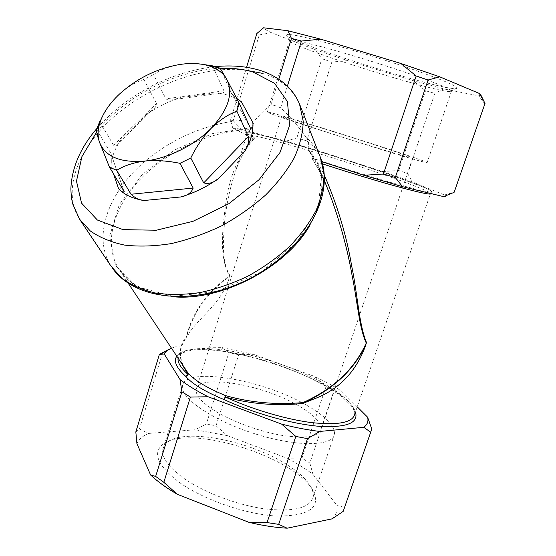 <?xml version="1.0" encoding="UTF-8"?>
<svg xmlns="http://www.w3.org/2000/svg" width="556" height="556" viewBox="0 0 556 556"><rect width="100%" height="100%" fill="white"/><g stroke="black" fill="none" stroke-linecap="round" stroke-linejoin="round"><path stroke-width="0.42" stroke-dasharray="2.78 2.08" d="M185.211 369.163L185.155 369.08C178.274 356.792 178.712 345.915 186.475 336.429L186.489 337.284L191.153 330.271C201.293 316.225 221.622 301.95 228.996 278.758L229.899 275.463C221.545 261.987 223.248 242.298 224.36 224.568C226.021 206.081 229.795 188.185 235.688 170.88L235.695 170.866C239.636 158.974 245.467 148.362 253.175 139.035C249.248 137.29 247.052 136.088 246.593 135.421C244.675 132.14 288.029 143.775 335.06 158.62C382.055 173.416 428.454 190.082 430.539 193.418L430.559 193.467M182.361 364.868C180.352 359.572 179.831 354.436 180.79 349.467L182.868 343.059L186.489 337.284M343.191 511.374L371.804 429.044M162.741 352.268L139.431 428.905L135.831 431.922M357.23 406.839L341.294 390.931C333.398 385.927 324.433 381.075 314.39 376.377L253.397 354.311L238.663 354.721L216.041 425.771L206.332 423.964L228.905 352.629L221.121 347.354L175.084 346.833L171.262 348.139M238.663 354.721L228.905 352.629M341.294 390.931L334.225 390.868L309.831 462.988L301.957 458.137L326.08 386.434L314.39 376.377M334.225 390.868L326.08 386.434M179.373 482.42C203.732 499.893 246.676 514.703 277.354 516.065C308.948 516.024 320.944 507.746 313.327 491.24C296.424 457.338 189.652 423.672 163.36 443.959C152.038 452.723 157.376 465.546 179.373 482.42M139.431 428.905L148.57 433.444C142.753 435.925 138.868 439.33 136.922 443.653M148.57 433.444L195.191 429.746L206.332 423.964M216.041 425.771L227.293 435.626L195.191 429.746M227.293 435.626L287.084 458.213L301.957 458.137M309.831 462.988L312.972 474.358C305.452 468.68 296.828 463.301 287.084 458.213M312.972 474.358L337.019 505.536L344.581 507.35M332.12 518.845C336.032 515.092 337.666 510.658 337.019 505.536M253.397 354.311L221.121 347.354M330.076 194.961C325.19 182.062 319.088 169.747 311.784 158.022L317.615 162.269L324.384 175.258M235.688 170.88C239.907 158.231 246.127 147.396 254.356 138.381L254.266 137.346L253.411 137.089C238.1 155.854 228.836 178.358 225.618 204.594C222.595 228.78 218.793 256.809 229.538 275.839L229.899 275.463M173.764 296.814C147.764 294.555 129.485 285.36 118.928 269.229C102.784 243.57 113.48 206.735 141.293 178.205C169.246 149.647 212.218 130.382 250.29 129.68L246.35 134.837L253.411 137.089M246.35 134.837L232.929 128.464C233.715 128.082 236.62 128.415 241.645 129.451L286.02 141.127L318.699 150.898L382.723 171.554L412.274 181.875L444.487 195.01L445.69 195.914M321.938 161.685L313.786 159.044L308.629 150.287C313.042 154.985 316.413 160.357 318.741 166.39C325.329 184.119 322.202 204.052 309.365 226.181M311.784 158.022L313.786 159.044M318.449 40.657C345.999 47.767 388.366 60.778 418.439 71.397C449.324 82.517 461.668 88.272 455.475 88.668C437.099 89.127 291.24 43.139 286.688 35.452C285.256 33.179 295.841 34.917 318.449 40.657M480.912 95.152L478.799 95.868L443.827 88.925L413.066 80.599L347.681 60.625L314.842 49.54L271.293 32.637C266.539 30.392 263.975 28.78 263.586 27.8M485.061 103.27L484.832 103.896L478.799 95.868M444.487 195.01L454.266 191.98L484.901 103.861M454.231 191.924L484.832 103.896M320.256 156.931C317.128 149.376 312.437 142.878 306.182 137.45C298.35 126.212 289.829 116.336 280.62 107.829L275.748 105.835L270.904 104.674L278.792 79.216M280.62 107.829L287.382 86.152M232.929 128.464L230.469 120.318L233.186 120.715L259.284 34.938L256.837 33.52M230.469 120.318L246.579 67.29M286.02 141.127L296.841 137.937L306.724 140.918L331.828 62.05L321.903 58.727L314.842 49.54M296.841 137.937L321.903 58.727M382.723 171.554L398.721 170.497L407.708 173.59L434.848 93.352L425.535 90.781L413.066 80.599M398.721 170.497L425.535 90.781M271.293 32.637L259.284 34.938M347.681 60.625L331.828 62.05M443.827 88.925L434.848 93.352M233.186 120.715L241.645 129.451M306.724 140.918L318.699 150.898M407.708 173.59L412.274 181.875M175.084 346.833L168.454 349.578M306.182 137.45C308.524 140.564 309.192 143.99 308.184 147.708L308.629 150.287M250.29 129.68L255.239 119.971C214.984 118.817 167.995 138.361 136.978 168.586C106.092 198.77 93.54 238.614 111.005 266.143L112.11 267.784M270.904 104.674C265.858 108.517 260.639 113.619 255.239 119.971M191.153 330.271L187.448 334.191C193.676 311.659 207.617 292.498 229.28 276.707L228.996 278.758M202.141 64.281L190.784 63.662L179.831 64.482C169.615 66.254 160.844 69.646 153.498 74.657L165.931 98.829C167.773 100.24 170.06 100.539 172.791 99.726L180.651 97.599C168.517 101.449 157.167 107.051 146.61 114.404L152.99 109.546C155.374 107.85 156.535 105.828 156.472 103.499L113.584 145.262C114.988 146.339 116.329 145.929 117.615 144.046L121.562 138.812C115.078 148.077 111.506 157.202 110.859 166.181C111.422 162.991 111.457 158.835 110.943 153.699L123.891 190.979M113.584 145.262L99.684 121.639C104.771 111.256 111.158 102.255 118.852 94.652C126.761 87.445 135.087 82.371 143.837 79.438L153.498 74.657M96.522 129.242L110.581 152.851M220.113 68.179L231.609 93.623L236.773 98.412M212.545 65.858L223.943 90.816C224.075 92.504 223.088 93.269 220.968 93.109L214.553 92.928C225.5 93.61 234.465 96.577 241.443 101.831M143.837 79.438L156.472 103.499M254.356 138.381L253.175 139.035M187.448 334.191L186.475 336.429C192.237 312.618 206.596 292.421 229.538 275.839L229.28 276.707M384.3 147.965C401.508 153.658 410.974 156.994 412.684 157.987C414.686 159.294 386.281 150.989 350.162 139.591C314.057 128.214 282.663 117.663 281.544 116.635C277.833 114.355 343.532 134.455 384.3 147.965M298.572 405.79C262.481 384.272 197.081 373.159 196.136 389.895C195.684 395.58 201.904 402.551 214.797 410.794C231.963 421.504 259.499 431.609 282.094 435.397C305.8 438.823 318.755 436.773 320.958 429.253C321.305 422.484 313.841 414.665 298.572 405.79M306.738 405.296C325.635 416.18 334.893 425.827 334.497 434.229C333.169 446.385 297.071 447.163 255.148 433.875C213.205 420.718 180.359 398.207 182.41 386.281C183.821 365.82 262.828 379.352 306.738 405.296M183.591 478.139C203.711 492.359 236.974 505.05 264.621 508.858C293.617 512.041 309.755 508.149 313.035 497.175C313.633 494.034 312.917 490.6 310.887 486.875C306.676 479.48 298.683 472.072 286.917 464.649C250.485 441.082 186.496 428.085 168.016 441.825C164.979 443.959 163.221 446.607 162.734 449.79C161.768 457.873 168.718 467.325 183.591 478.139M295.792 122.355L383.835 150.398C412.962 159.259 427.39 163.318 427.126 162.581C423.561 159.343 261.146 108.135 267.318 112.194C268.666 113.076 278.16 116.461 295.792 122.355M319.776 46.308C344.345 52.757 381.249 64.03 409.341 73.698C438.469 83.859 452.487 89.752 451.409 91.365L449.95 91.566C433.075 91.768 293.45 47.74 289.495 40.97L289.579 40.338C291.455 39.566 301.526 41.554 319.776 46.308M355.451 412.024C344.664 378.288 192.48 330.806 176.711 356.354M254.266 137.346L245.168 132.696L250.659 132.71L268.506 136.908L295.333 144.4C326.56 153.609 362.067 164.958 391.855 175.265L416.5 184.251L430.963 190.409L432.026 192.536L417.994 189.804L389.867 182.229C365.125 174.98 339.09 166.897 311.763 157.967M354.707 414.185C356.66 399.583 315.057 374.786 269.764 360.594C224.492 346.173 179.963 343.747 178.038 358.349L179.053 355.34C180.179 353.54 184.738 351.753 192.737 349.988C211.065 348.181 240.025 352.865 269.514 361.998C298.947 371.533 326.692 384.815 342.955 397.589L351.42 406.019C353.609 409.355 354.707 412.079 354.707 414.185L430.539 193.418L431.963 191.382C431.658 191.083 433.082 191.542 426.396 188.303L388.901 174.243L340.07 158.064C310.026 148.647 286.972 141.634 260.006 134.774L245.981 132.363L246.593 135.421L235.695 170.866M322.563 163.888L317.615 162.269M262.265 73.316C280.405 78.778 292.817 88.995 299.503 103.972M80.398 220.447L79.529 219.14C61.57 190.687 78.021 148.348 113.653 116.975C149.39 85.541 201.606 66.115 243.34 69.743M250.603 128.644L231.414 93.255M223.943 90.816L165.931 98.829M96.723 131.932C124.064 96.834 176.12 70.042 220.259 68.381M110.859 166.181L113.452 173.736M146.61 114.404L121.562 138.812M214.553 92.928L180.651 97.599M308.184 147.708L321.646 173.847L318.275 207.006L297.231 241.86L261.376 271.947L217.187 291.33L173.187 296.404L137.415 286.861L115.439 265.365L109.574 236.307L119.311 204.538L142.204 174.508L174.688 149.905L212.587 133.607L251.27 127.727M185.134 369.052C182.25 364.354 180.693 359.746 180.45 355.221L180.79 349.467L178.059 358.377M344.511 507.704L371.762 429.322M445.676 195.9L451.757 192.862M324.495 180.902L318.741 166.39L321.896 181.186C321.924 192.015 319.519 203.406 314.675 215.36C302.978 239.386 279.084 262.918 249.449 278.674C219.391 293.61 186.538 299.267 160.448 294.694C148.049 291.622 137.534 286.889 128.902 280.502L118.928 269.229L128.325 283.393M330.16 195.184L329.965 194.683M329.055 192.39C324.329 180.297 318.546 168.822 311.701 157.974M281.544 116.635L196.136 389.895M412.684 157.987L320.958 429.253M313.035 497.175L334.497 434.229M162.734 449.79L182.41 386.281M289.579 40.338L267.318 112.194M451.409 91.365L427.126 162.581M449.95 91.566L455.475 88.668M289.495 40.97L286.688 35.452M168.016 441.825L163.36 443.959M310.887 486.875L313.327 491.24M213.504 66.838C196.004 68.909 178.573 73.795 161.219 81.489C154.547 84.303 145.401 89.294 133.794 96.459C119.533 105.939 107.169 116.677 96.709 128.686M110.95 153.699L124.134 191.472M152.99 109.546L117.615 144.046M220.968 93.109L172.791 99.719M250.652 128.749L231.609 93.623"/><path stroke-width="0.83" d="M128.325 283.393L187.977 372.972L188.074 374.48L182.361 364.868M287.139 528.2L278.681 524.364L267.047 522.577L249.164 522.418C262.773 525.628 275.435 527.554 287.139 528.2L332.12 518.845L343.191 511.374L371.804 429.044L367.599 417.188L357.23 406.839M278.681 524.364L307.51 438.635L319.853 431.435L363.791 427.314C367.377 424.638 368.642 421.267 367.599 417.188M267.047 522.577L295.813 436.439L307.51 438.635M171.262 348.139L166.522 351.01L164.228 353.984L180.061 379.588L181.895 391.785L155.659 476.416L163.825 482.302L190.402 397.081L208.09 396.755L281.649 424.124C295.431 427.64 308.163 430.08 319.853 431.435M181.895 391.785L190.402 397.081M155.659 476.416L150.593 474.97L136.922 443.653L135.831 431.922L159.35 354.471L164.228 353.984M168.454 349.578L159.35 354.471M249.164 522.418L177.343 494.305L163.825 482.302M150.593 474.97C157.501 481.489 166.418 487.939 177.343 494.305M180.061 379.588C187.407 385.218 196.748 390.938 208.09 396.755M445.69 195.914C446.266 196.553 445.571 196.789 443.612 196.622L402.593 186.698L363.888 175.286L321.938 161.685M246.579 67.29L256.837 33.52L263.586 27.8L287.848 30.726L320.777 39.184L400.841 63.467L439.74 76.825L479.314 93.443L480.912 95.152M454.266 191.98L485.061 103.27L479.314 93.443M402.593 186.698L395.295 177.538L383.432 174.007L416.173 75.97L428.078 80.022L439.74 76.825M395.295 177.538L428.078 80.022M287.382 86.152L301.449 41.033L320.777 39.184M278.792 79.216L291.448 38.406L301.449 41.033M400.841 63.467L416.173 75.97M287.848 30.726L291.448 38.406M454.085 192.376L443.612 196.622M383.432 174.007L363.888 175.286M281.649 424.124L295.813 436.439M363.791 427.314L370.713 432.22M324.384 175.258C337.52 205.741 346.596 235.869 351.607 265.643C357.598 293.95 358.947 324.933 366.508 342.559L365.368 346.2C355.645 372.312 338.479 389.909 313.862 399.013L302.756 403.468C276.207 406.13 250.52 404.038 225.701 397.179C252.507 409.515 286.486 419.509 312.152 422.664C338.541 425.375 352.726 422.546 354.707 414.185M366.508 342.559L366.258 343.059C354.367 369.233 333.252 389.082 302.909 402.613C276.262 404.956 250.52 402.634 225.673 395.657C206.992 387.921 194.433 380.36 187.977 372.972C188.567 374.918 187.782 376.016 185.614 376.259L188.074 374.48C181.006 368.176 177.656 362.839 178.024 358.474L178.059 358.377M365.368 346.2L366.258 343.059C359.086 327.762 357.348 300.747 352.15 275.832C347.597 249.665 340.272 222.782 330.16 195.184L324.495 180.902M313.862 399.013L302.909 402.613L302.756 403.468M118.852 94.652C136.477 78.535 156.806 68.478 179.831 64.482C191.577 62.731 201.835 63.377 210.613 66.421C218.056 69.104 223.429 73.385 226.73 79.258C233.569 93.338 228.384 109.692 211.176 128.311C194.517 145.415 167.613 158.648 144.623 161.08C120.214 162.984 105.153 156.66 99.448 142.093C97.599 136.484 97.647 130.333 99.607 123.647C102.679 113.66 109.094 104 118.852 94.652M99.684 121.639L96.522 129.77C96.48 131.994 97.46 136.102 99.448 142.093L109.456 167.134L124.176 191.598C123.182 192.591 121.312 191.605 118.574 188.644C124.523 194.927 133.106 198.874 144.345 200.473C139.709 200.292 135.268 198.214 131.035 194.252L193.175 188.067C191.396 192.737 187.282 195.698 180.832 196.956C194.385 192.946 206.985 186.76 218.647 178.393C213.678 182.743 208.695 184.245 203.711 182.896L248.365 136.567C248.942 142.336 247.747 147.187 244.786 151.121C250.895 140.981 253.578 131.466 252.848 122.577C253.327 126.983 252.632 129.11 250.77 128.964L239.212 103.194L236.835 111.13L248.365 136.567M236.835 111.13C227.967 114.557 219.411 120.284 211.176 128.311C203.135 136.755 196.337 146.659 190.784 158.015L179.984 163.332C167.592 160.767 155.805 160.017 144.623 161.08C133.607 162.547 124.294 165.625 116.67 170.317L109.456 167.134M239.212 103.194L226.73 79.258L220.113 68.179L212.545 65.858L202.141 64.281M116.67 170.317L131.035 194.252M179.984 163.332L193.175 188.067M190.784 158.015L203.711 182.896M236.773 98.412L241.443 101.831L252.848 122.577M176.711 356.354C173.409 361.205 176.377 367.843 185.614 376.259C192.216 383.946 205.025 391.716 224.054 399.562L225.673 395.657L225.701 397.179L224.054 399.562C253.981 413.4 292.553 424.172 319.373 426.327C346.729 427.786 358.759 423.019 355.451 412.024M430.559 193.467C434.243 197.276 379.824 182.639 322.563 163.888M309.365 226.181C285.36 267.797 221.552 301.032 173.764 296.814M366.057 344.081C354.686 368.83 334.795 387.963 306.391 401.488M299.503 103.972L303.228 121.291C302.944 132.835 299.976 144.963 294.339 157.675C287.16 170.483 277.59 182.931 265.622 195.017C252.473 206.61 237.822 216.875 221.684 225.819C205.039 233.749 188.22 239.678 171.227 243.604C154.533 246.266 138.972 246.76 124.537 245.085C111.082 242.214 99.656 237.502 90.281 230.948L79.529 219.14L72.864 204.254C71.828 200.028 71.244 197.811 70.876 188.873C71.71 167.905 80.321 147.847 96.709 128.686M243.34 69.743L262.265 73.316M80.398 220.447L111.005 266.143L121.75 278.153C130.994 284.887 142.141 289.829 155.187 292.984C169.128 294.972 184.085 294.833 200.056 292.574C216.277 289.071 232.276 283.581 248.045 276.103C263.315 267.617 277.131 257.775 289.481 246.579C300.699 234.854 309.616 222.706 316.232 210.133C321.389 197.602 323.995 185.579 324.044 174.049L320.256 156.931M220.259 68.381C232.186 67.874 243.097 69.083 252.987 72.016L274.539 83.303L287.431 101.56L289.606 125.385L280.009 152.462L259.033 179.727L228.815 203.732L193.008 221.316L156.236 230.24L123.112 229.642L97.404 220.051L81.537 203.107L76.471 181.131L81.927 156.604L96.723 131.932M144.345 200.473L180.832 196.956M113.452 173.736L118.574 188.644M218.647 178.393L244.786 151.121M480.572 94.478L483.303 99.927M166.522 351.01L159.676 354.394M213.504 66.838C229.572 65.024 244.425 66.011 258.047 69.799C268.826 72.864 278.16 77.889 286.055 84.894C292.282 90.593 296.974 97.467 300.122 105.522L320.742 158.189C335.393 197.081 303.868 250.179 250.742 278.07C197.561 305.925 135.963 301.727 112.11 267.784M210.613 66.421L218.466 67.561M99.607 123.647L96.522 129.77M329.965 194.683L329.055 192.39"/></g></svg>
